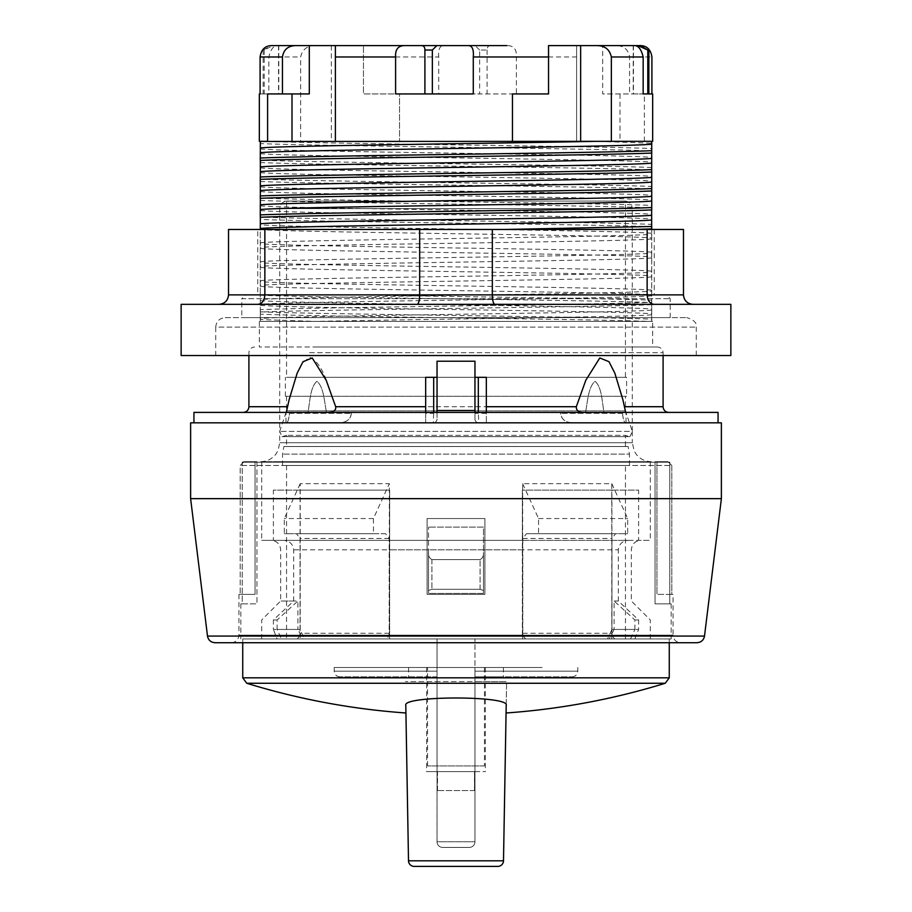 <?xml version="1.0" encoding="UTF-8"?>
<svg xmlns="http://www.w3.org/2000/svg" width="912" height="912" viewBox="0 0 912 912"><rect width="100%" height="100%" fill="white"/><g stroke="black" fill="none" stroke-linecap="round" stroke-linejoin="round"><path stroke-width="0.68" stroke-dasharray="4.56 3.42" d="M625.45 377.329L286.55 377.329L625.45 377.329L625.45 201.073L286.55 201.073L625.45 201.073C629.656 201.837 631.936 204.356 632.29 208.62L279.71 208.62L632.29 208.62L632.29 431.399L279.71 431.399L632.29 431.399L632.29 442.73L279.71 442.73L632.29 442.73L634.228 451.075L636.359 454.461C640.224 459.146 645.183 461.552 651.248 461.689L260.752 461.689L651.248 461.689M474.571 790.579L437.042 790.579L474.571 790.579L474.571 771.62L437.042 771.62L437.042 667.481L437.042 676.841L437.042 667.481L408.61 667.481L474.958 667.481L474.958 638.924L522.656 638.924L522.656 483.668L611.792 483.668L611.792 638.924L625.45 638.924L607.54 638.924L611.918 629.451L611.918 490.12L522.348 490.12L522.348 638.924L389.344 638.924L389.344 483.668L300.208 483.668L300.208 638.924L286.55 638.924L304.46 638.924L300.082 629.451L300.082 490.12L389.652 490.12L389.652 638.924L437.042 638.924L437.042 667.481L474.958 667.481L474.958 841.753A5.689 5.689 0 0 1 469.27 847.442L442.73 847.442A5.689 5.689 0 0 1 437.042 841.753A5.689 5.689 0 0 0 442.73 847.442L469.27 847.442A5.689 5.689 0 0 0 474.958 841.753A5.689 5.689 0 0 1 469.27 847.442M625.45 638.924L625.45 465.473L286.55 465.473L625.45 465.473M625.45 446.527L286.55 446.527L625.45 446.527L625.45 435.343L286.55 435.343L625.45 435.343L629.953 436.643L282.047 436.643L629.953 436.643L632.29 431.399L625.45 410.89L286.55 410.89L625.45 410.89L625.45 396.287L286.55 396.287L625.45 396.287M389.344 638.924L384.864 638.924C387.418 638.674 388.865 636.77 389.185 633.236L389.185 538.456L385.582 533.725L373.441 533.725L373.441 518.552L389.344 483.668M300.208 483.668L284.305 518.552L284.305 533.725L296.446 533.725L300.048 538.456L300.048 633.236C299.729 636.77 298.281 638.674 295.727 638.924L300.208 638.924M373.441 518.552L284.305 518.552M630.58 638.924L634.889 629.451L614.107 629.451L609.193 638.924L650.302 638.924L607.54 638.924M522.656 638.924L611.792 638.924M295.727 638.924L281.42 638.924L277.111 629.451L297.893 629.451L302.807 638.924L522.348 638.924L522.348 540.36L261.698 540.36L522.348 540.36L522.348 490.12L638.617 490.12L638.617 540.36L650.302 540.36L389.652 540.36L389.652 549.833L618.302 549.833C619.088 543.94 622.486 540.782 628.505 540.36L389.652 540.36L389.652 490.12L273.383 490.12L273.383 540.36M300.082 629.451L273.383 629.451L273.383 619.966L293.698 601.019L293.698 549.833C292.912 543.94 289.514 540.782 283.495 540.36M281.42 638.924L261.698 638.924L277.111 638.924L273.383 629.451M277.111 638.924L304.46 638.924M300.082 490.12L273.383 490.12M522.656 483.668L538.559 518.552L538.559 533.725L526.418 533.725L522.815 538.456L522.815 633.236C523.135 636.77 524.582 638.674 527.136 638.924L242.74 638.924L437.042 638.924L437.042 681.583L474.958 681.583L474.958 638.924L389.652 638.924L389.652 549.833M437.498 790.579L437.498 771.62L474.958 771.62L437.042 771.62L437.042 667.481L437.042 841.753L474.958 841.753L437.042 841.753L437.042 681.583L405.384 681.583L506.616 681.583L474.958 681.583L474.958 841.753M286.311 412.406L287.44 406.718L286.311 412.406L243.219 412.406L286.311 412.406L289.127 399.707L296.503 374.912L301.667 363.706L309.556 357.276C323.908 363.204 329.141 390.439 335.684 406.718C335.867 410.617 333.176 412.509 327.613 412.406L285.958 412.406L289.503 412.406L289.503 413.353C288.887 419.315 287.816 422.473 286.3 422.826L338.968 422.826C346.332 422.746 350.459 419.588 351.325 413.353L351.325 412.406L286.311 412.406L351.325 412.406L351.325 413.353C350.824 419.315 346.708 422.473 338.968 422.826L286.3 422.826C287.702 422.746 288.773 419.588 289.503 413.353L289.503 412.406L626.042 412.406L622.497 412.406L622.497 413.353C623.113 419.315 624.184 422.473 625.7 422.826L573.032 422.826C565.668 422.746 561.541 419.588 560.675 413.353L560.675 412.406L625.689 412.406L560.675 412.406L560.675 413.353C561.176 419.315 565.292 422.473 573.032 422.826L625.7 422.826C624.298 422.746 623.227 419.588 622.497 413.353L622.497 412.406L626.042 412.406L327.613 412.406M437.042 361.22L437.042 377.329L425.665 377.329L425.665 422.826L486.335 422.826L486.335 377.329L474.958 377.329L474.958 361.22L437.042 361.22M663.092 406.718L624.56 406.718L622.873 399.707L625.689 412.406L668.781 412.406L625.689 412.406L624.617 406.718M584.387 412.406C578.436 412.27 575.757 410.366 576.316 406.718L585.823 380.224L599.8 357.96L608.988 361.699L614.848 373.179L622.873 399.707L625.689 412.406M307.948 412.406L326.542 412.406L307.948 412.406C309.943 402.682 310.012 387.076 316.931 381.33C323.977 387.076 324.364 402.682 326.542 412.406C324.364 402.682 323.977 387.076 316.931 381.33C310.012 387.076 309.943 402.682 307.948 412.406M604.052 412.406L585.458 412.406L604.052 412.406C602.057 402.682 601.988 387.076 595.069 381.33C588.023 387.076 587.636 402.682 585.458 412.406C587.636 402.682 588.023 387.076 595.069 381.33C601.988 387.076 602.057 402.682 604.052 412.406M474.958 377.329L474.958 419.041A3.796 3.796 180 0 0 478.743 422.826L486.335 422.826L486.335 412.406M313.58 347.005L657.404 347.005L313.58 347.005M652.673 347.005L259.327 347.005L652.673 347.005L652.673 321.412L651.727 321.286M437.042 412.406L437.042 419.041L437.042 413.353L433.679 413.353L433.257 422.826L425.665 422.826L425.665 412.406M193.937 412.406L718.063 412.406M641.307 422.826L193.937 422.826L641.307 422.826M437.042 413.353L437.042 377.329M625.7 422.826L573.032 422.826L625.7 422.826M474.958 412.406L474.958 419.041A3.796 3.796 0 0 0 478.743 422.826L478.321 412.406M286.3 422.826L338.968 422.826L286.3 422.826M478.743 422.826L433.257 422.826A3.796 3.796 0 0 0 437.042 419.041A3.796 3.796 0 0 1 433.257 422.826M190.619 422.826L721.381 422.826M497.804 866.4A5.689 5.689 0 0 0 503.492 860.814A5.689 5.689 0 0 1 497.804 866.4L414.196 866.4A5.689 5.689 0 0 1 408.508 860.814L405.794 705.272M506.206 705.272L506.582 683.259L665.247 683.259M246.753 683.259L405.418 683.259M506.582 683.259L506.069 712.99M474.958 866.4L437.042 866.4L474.958 866.4M611.792 483.668L627.695 518.552L627.695 533.725L615.554 533.725L611.952 538.456L611.952 633.236C612.271 636.77 613.719 638.674 616.273 638.924M526.418 533.725L615.554 533.725M385.582 533.725L296.446 533.725M538.559 533.725L627.695 533.725M373.441 533.725L284.305 533.725M538.559 518.552L627.695 518.552M626.601 377.329L285.399 377.329L626.601 377.329L626.601 396.287L285.399 396.287L626.601 396.287M285.399 396.287L285.399 377.329M628.117 446.527L283.883 446.527L628.117 446.527L629.451 454.108L282.549 454.108L629.451 454.108L629.451 465.473L282.549 465.473L629.451 465.473M282.549 465.473L282.549 454.108L283.883 446.527M244.12 461.689L242.204 462.19L242.204 603.858L256.956 603.858L242.204 603.858L242.204 462.19L256.956 461.689L244.12 461.689M256.956 461.689L256.956 603.858L256.956 461.689M273.383 461.689L650.302 461.689L273.383 461.689M628.505 540.36L638.617 540.36M611.918 490.12L638.617 490.12M611.918 629.451L638.617 629.451L638.617 619.966L618.302 601.019L618.302 549.833M456 638.924L671.152 638.924L456 638.924M634.889 629.451L634.889 619.966L614.107 601.019L614.107 629.451M634.889 638.924L638.617 629.451M293.698 601.019L280.657 601.019L297.893 601.019L297.893 629.451M277.111 629.451L277.111 619.966L297.893 601.019M277.111 619.966L273.383 619.966M618.302 601.019L614.107 601.019M634.889 619.966L638.617 619.966M483.485 590.52L480.088 589.289L431.912 589.289L428.515 590.52L428.515 552.398C428.161 555.716 429.301 558.121 431.912 559.603L480.088 559.603C482.699 558.121 483.839 555.716 483.485 552.398L483.485 593.427L483.485 552.398C483.839 555.716 482.699 558.121 480.088 559.603L431.912 559.603C429.301 558.121 428.161 555.716 428.515 552.398L428.515 590.52L431.912 589.289L480.088 589.289L483.485 590.52L483.485 527.09L428.515 527.09L483.485 527.09L483.485 593.427L428.515 593.427L428.515 527.09L428.515 593.427L483.485 593.427L483.485 590.52M669.796 462.19L242.204 462.19L669.796 462.19L669.796 603.858L671.152 603.858L669.796 603.858L669.796 462.19L655.044 461.689L655.044 603.858L669.796 603.858L655.044 603.858L655.044 461.689L669.796 462.19M242.204 603.858L240.848 603.858L242.204 603.858M483.485 593.427L428.515 593.427L483.485 593.427M244.017 461.689L240.198 465.473L240.198 594.385L240.198 465.473L244.017 461.689L255.064 461.689L255.064 594.385L240.198 594.385L255.064 594.385L255.064 461.689L244.017 461.689M671.802 465.473L667.983 461.689L656.936 461.689L667.983 461.689L671.802 465.473L671.802 594.385L673.045 594.385L671.802 594.385L671.802 465.473L240.198 465.473L671.802 465.473M260.273 295.226L487.373 294.872C383.268 296.457 274.466 298.03 260.273 299.603L260.342 309.681C314.834 307.23 597.178 304.779 651.658 302.328L651.727 229.471L651.692 300.208C611.998 298.429 453.184 296.651 347.221 294.872L260.273 294.872L260.273 299.603M651.727 224.386L651.727 229.471L260.285 229.471L260.273 294.872L260.273 160.159M260.262 200.446C314.891 202.897 597.121 205.348 651.658 207.799L651.658 224.386C597.143 221.935 314.879 219.484 260.262 217.033M260.262 181.488C314.891 183.939 597.121 186.39 651.658 188.841L651.727 207.799M651.727 186.47L651.727 188.841M260.262 162.53C314.891 164.981 597.121 167.432 651.658 169.883L651.658 186.47C597.121 184.019 314.891 181.568 260.262 179.117M651.738 167.512C597.121 165.061 314.868 162.61 260.342 160.159L260.262 143.583C314.891 146.034 597.121 148.485 651.658 150.936L651.727 169.883M260.273 143.583L260.273 141.326L651.727 141.326L651.727 150.936M651.749 304.711C597.121 307.162 314.857 309.613 260.342 312.064L260.273 321.412L648.466 321.412L651.635 321.286L651.727 302.328M651.727 300.208L651.727 321.412L259.327 321.412L652.673 321.412M260.273 319.531L260.342 295.226C314.857 297.677 597.121 300.128 651.749 302.579M260.308 321.412L260.33 319.531L315.552 321.412L260.273 321.412M260.273 309.681L260.273 312.064M680.626 642.721L231.374 642.721L680.626 642.721C675.986 642.23 673.455 639.7 673.045 635.14L238.955 635.14L673.045 635.14L673.045 594.385M240.198 594.385L238.955 594.385L240.198 594.385M427.09 594.385L484.91 594.385L484.91 518.552L427.09 518.552L427.09 594.385L427.09 518.552L484.91 518.552L484.91 594.385L427.09 594.385L427.09 518.552L484.91 518.552L427.09 518.552L427.09 594.385L484.91 594.385L484.91 518.552L484.91 594.385L427.09 594.385M671.802 594.385L656.936 594.385L671.802 594.385M656.936 461.689L656.936 594.385L656.936 461.689M474.958 410.503L437.042 410.503M596.448 141.326L652.673 141.326M259.327 141.326L263.431 141.326C324.193 143.743 598.158 146.148 651.749 148.553M315.586 321.412L648.569 321.412C587.773 319.006 313.865 316.589 260.251 314.184M263.431 141.326L596.414 141.326L651.727 143.207M260.273 153.649C282.686 156.488 629.36 159.326 651.727 162.165M260.273 191.566C282.617 194.404 629.394 197.243 651.727 200.081M260.262 198.075C314.936 200.526 597.064 202.977 651.749 205.428M260.273 210.524C282.64 213.362 629.326 216.201 651.727 219.04M260.273 286.345C282.629 289.184 629.383 292.022 651.727 294.861L347.221 294.872M651.727 295.819C629.28 298.657 282.72 301.496 260.273 304.334M260.251 311.813C314.936 314.264 597.064 316.715 651.749 319.166M651.727 314.777C634.376 316.988 420.033 319.2 315.552 321.412M260.273 148.93C282.629 151.768 629.326 154.595 651.715 157.434M260.285 186.835C282.674 189.673 629.371 192.512 651.727 195.35M260.273 205.793C282.652 208.631 629.303 211.47 651.715 214.309M651.715 233.267C639.426 232.001 569.635 230.736 486.632 229.471C382.732 227.897 274.444 226.324 260.273 224.751M257.743 294.872L260.273 294.872L257.743 294.872L257.743 229.471L260.273 229.471C282.652 232.321 629.303 235.148 651.715 237.986M651.727 238.955C629.371 241.794 282.674 244.633 260.285 247.471M260.285 242.74C282.674 239.902 629.371 237.063 651.727 234.224M651.715 252.214C629.326 249.386 282.629 246.548 260.273 243.709M260.273 248.429C282.629 251.267 629.326 254.106 651.715 256.945M651.727 257.914C629.348 260.752 282.686 263.591 260.285 266.429M260.285 261.698C282.686 258.86 629.348 256.021 651.727 253.183M651.715 271.172C629.314 268.333 282.652 265.495 260.273 262.667M260.273 267.387C282.652 270.226 629.314 273.064 651.715 275.903M651.727 276.872C629.371 279.71 282.674 282.538 260.285 285.376M260.285 280.657C282.674 277.818 629.371 274.979 651.727 272.141M651.727 290.13C629.383 287.291 282.629 284.453 260.273 281.614M651.727 294.872L487.373 294.872C570.011 293.618 639.597 292.353 651.727 291.099M651.715 226.757C597.064 224.306 314.914 221.855 260.262 219.404M257.743 229.471L651.727 229.471M580.648 141.326L267.604 141.326M512.453 141.326L512.453 93.936L548.534 93.936L548.534 45.6L576.612 45.6L576.612 141.326L576.612 45.6L602.707 45.6L602.707 93.936L629.542 93.936L629.542 56.977C628.402 49.738 624.059 45.942 616.535 45.6L640.862 45.6M506.867 45.6L491.568 45.6C488.558 45.326 487.076 46.797 487.099 50.023L479.644 50.023L479.644 93.936L516.397 93.936L516.397 56.977C516.853 49.294 513.684 45.497 506.867 45.6M479.644 50.023L475.129 45.6L443.312 45.6C439.652 45.976 438.125 49.761 438.718 56.977L438.718 93.936L516.397 93.936M277.818 45.6L274.147 45.6L263.146 50.023L271.696 45.6L278.787 45.6L278.787 93.936L260.091 93.936L268.835 93.936L268.835 56.977C270.659 49.294 273.646 45.497 277.818 45.6L363.466 45.6L363.466 93.936L399.547 93.936L399.547 141.326L399.547 93.936L363.466 93.936L363.466 45.6L443.312 45.6M271.696 45.6L274.147 45.6M634.182 45.6L633.452 45.6L633.452 93.936L643.165 93.936L633.452 93.936M616.535 45.6L602.707 45.6M644.396 141.326L644.396 93.936L620 93.936L620 141.326M644.396 93.936L629.542 93.936M620 93.936L602.707 93.936M267.604 93.936L309.293 93.936M315.335 45.6C307.196 45.634 302.305 49.43 300.652 56.977L300.652 141.326M331.352 45.6L331.352 141.326M335.388 45.6L335.388 141.326M438.718 93.936L479.644 93.936M487.099 50.023L487.099 93.936M278.787 93.936L268.835 93.936M263.146 50.023L263.146 93.936M264.206 50.023L264.206 93.936M473.282 93.936L395.603 93.936M651.909 93.936L652.673 93.936M648.854 93.936L647.794 93.936M190.619 498.647L721.381 498.647M215.015 642.721L696.985 642.721M245.59 294.872L666.41 294.872L245.59 294.872L241.794 298.669L670.206 298.669L241.794 298.669L241.794 317.615L670.206 317.615L241.794 317.615M647.144 229.471L683.476 229.471L683.476 294.872C684.046 300.618 687.203 303.776 692.949 304.346L654.086 304.346C649.88 303.776 647.566 300.618 647.144 294.872L647.144 229.471L228.524 229.471L228.524 294.872L264.856 294.872L264.856 229.471M494.863 304.346L654.086 304.346L494.863 304.346C493.324 303.776 492.48 300.618 492.332 294.872L492.332 229.471M417.137 304.346L257.914 304.346L417.137 304.346C418.676 303.776 419.52 300.618 419.668 294.872L419.668 229.471M257.914 304.346L219.051 304.346L257.914 304.346C262.12 303.776 264.434 300.618 264.856 294.872L683.476 294.872M219.051 304.346C224.797 303.776 227.954 300.618 228.524 294.872M654.086 304.346L692.949 304.346M181.135 304.346L730.865 304.346M225.207 317.615L686.793 317.615L225.207 317.615C219.45 318.185 216.292 321.343 215.734 327.1L696.266 327.1L215.734 327.1L215.734 355.532L696.266 355.532L215.734 355.532M730.865 355.532L181.135 355.532M654.257 229.471L654.257 294.872M484.432 765.932L427.568 765.932L484.432 765.932L484.432 667.481L427.568 667.481L484.432 667.481M427.568 765.932L427.568 667.481M437.042 676.841L339.891 676.841L437.042 676.841L437.042 671.152L437.042 676.841M437.429 790.579L437.429 771.62M474.502 790.579L474.502 771.62M437.498 771.62L437.042 790.579L437.042 771.62L426.622 771.62L474.571 771.62M474.958 676.841L572.109 676.841L474.958 676.841L503.39 676.841L474.958 676.841L474.958 667.481L503.39 667.481L474.958 667.481L474.958 676.841M474.958 771.62L485.378 771.62L474.958 771.62L474.958 671.152L577.798 671.152L474.958 671.152L474.958 771.62L474.958 667.481L474.958 771.62M542.116 667.481L334.202 667.481L542.116 667.481M437.042 771.62L437.042 671.152L334.202 671.152L437.042 671.152L437.042 771.62M437.042 667.481L426.622 667.481L437.042 667.481M474.958 667.481L485.378 667.481L474.958 667.481M309.556 352.693L663.092 352.693L309.556 352.693M287.383 406.718L248.908 406.718M576.316 406.718L335.684 406.718M433.679 412.406L433.679 413.353L425.665 413.353M622.497 413.353L560.675 413.353L622.497 413.353M486.335 413.353L474.958 413.353M289.503 413.353L351.325 413.353L289.503 413.353M474.958 677.821L669.26 677.821M242.74 677.821L437.042 677.821M503.492 860.814L408.508 860.814A5.689 5.689 0 0 0 414.196 866.4M522.815 633.236L611.952 633.236M389.185 633.236L300.048 633.236M522.815 538.456L611.952 538.456M389.185 538.456L300.048 538.456M522.348 549.833L293.698 549.833M480.088 589.289L480.088 559.603L480.088 589.289M431.912 559.603L431.912 589.289L431.912 559.603M260.273 172.607C282.652 175.446 629.303 178.285 651.727 181.123M260.273 305.303C282.617 308.142 629.394 310.981 651.727 313.819M260.273 167.876C282.629 170.715 629.383 173.554 651.727 176.392M260.285 300.572C282.709 303.411 629.28 306.25 651.715 309.088M651.715 310.057C629.28 312.884 282.709 315.723 260.285 318.562M268.835 56.977L300.652 56.977M363.466 56.977L438.718 56.977M516.397 56.977L576.612 56.977M629.542 56.977L651.909 56.977M207.491 636.063L704.509 636.063M286.55 396.287L286.55 410.89L279.71 431.399L279.71 208.62C280.064 204.356 282.344 201.837 286.55 201.073L286.55 377.329M286.55 465.473L286.55 638.924M260.752 461.689C267.056 461.54 272.129 458.975 276.005 453.994L278.149 450.254L279.71 442.73L279.71 431.399L282.047 436.643L286.55 435.343L286.55 446.527M663.092 355.532L663.092 352.693C662.785 349.262 660.892 347.369 657.404 347.005M248.908 355.532L248.908 352.693C249.215 349.262 251.108 347.369 254.596 347.005M285.958 422.826L285.958 412.406L285.958 422.826M626.042 422.826L626.042 412.406L626.042 422.826M242.74 638.924L242.74 642.721M669.26 638.924L669.26 642.721M650.302 638.924L650.302 619.966L631.343 601.019L631.343 549.833C631.902 544.076 635.06 540.919 640.817 540.36M261.698 638.924L261.698 619.966L280.657 601.019L280.657 549.833C280.098 544.076 276.94 540.919 271.183 540.36M261.698 461.689L261.698 540.36M650.302 461.689L650.302 540.36M240.848 603.858L240.848 638.924M671.152 603.858L671.152 638.924M238.955 594.385L238.955 635.14C238.545 639.7 236.014 642.23 231.374 642.721M259.327 321.412L259.327 347.005M278.548 45.6L278.548 93.936M633.213 45.6L633.213 93.936M670.206 317.615L670.206 298.669L666.41 294.872M696.266 355.532L696.266 327.1C697.099 322.996 693.941 319.827 686.793 317.615M408.61 667.481L408.61 676.841M334.202 667.481L334.202 671.152C334.51 674.572 336.403 676.465 339.891 676.841M577.798 667.481L577.798 671.152C577.49 674.572 575.597 676.465 572.109 676.841M503.39 667.481L503.39 676.841M426.622 667.481L426.622 771.62M485.378 667.481L485.378 771.62"/><path stroke-width="1.37" d="M327.613 412.406C333.564 412.27 336.243 410.366 335.684 406.718L326.177 380.224L312.2 357.96L303.012 361.699L297.152 373.179L289.127 399.707L286.311 412.406M425.665 412.406L425.665 377.329L437.042 377.329M474.958 377.329L486.335 377.329L486.335 412.406M625.689 412.406L622.873 399.707L614.848 373.179L608.988 361.699L599.8 357.96L585.823 380.224L576.316 406.718C576.133 410.617 578.824 412.509 584.387 412.406M718.063 422.826L718.063 412.406L193.937 412.406L193.937 422.826M474.958 412.406L474.958 361.22L437.042 361.22L437.042 412.406M721.381 422.826L190.619 422.826L190.619 498.647L721.381 498.647L721.381 422.826M408.508 860.814L405.794 705.272C402.272 695.571 509.728 695.571 506.206 705.272L503.492 860.814L408.508 860.814A5.689 5.689 0 0 0 414.196 866.4L497.804 866.4A5.689 5.689 0 0 0 503.492 860.814L506.069 712.99A710.858 710.858 0 0 0 665.247 683.259L246.753 683.259L242.74 677.821L669.26 677.821L669.26 642.721M651.727 153.056L651.727 141.326L580.648 141.326L580.648 45.6L596.665 45.6C604.804 45.634 609.695 49.43 611.348 56.977L611.348 141.326M651.727 158.403L651.658 153.056C597.166 155.507 314.845 157.958 260.342 160.409L260.342 176.985C314.845 174.534 597.166 172.083 651.658 169.632L651.727 158.403C629.371 161.242 282.674 164.08 260.285 166.919M260.273 176.985L260.342 195.943C314.879 193.492 597.109 191.041 651.738 188.59L651.727 169.632M651.738 190.973C597.109 193.424 314.879 195.875 260.342 198.326L260.251 214.901C314.936 212.45 597.064 209.999 651.738 207.548L651.727 188.647M651.727 209.92L651.727 207.594M504.461 229.471L651.658 226.507L651.658 209.92C597.166 212.371 314.834 214.822 260.342 217.273L260.285 229.471M651.727 229.471L651.727 226.507M260.273 214.901L260.273 217.273M260.273 195.943L260.273 198.326M633.452 45.6L637.853 45.6L647.794 50.023L647.794 93.936L643.165 93.936L652.673 93.936L652.673 141.326L260.365 141.451L260.273 160.409M263.431 141.326L260.273 141.451M474.958 410.503L437.042 410.503M282.458 93.936L282.458 56.977C283.598 49.738 287.941 45.942 295.465 45.6L309.293 45.6L309.293 93.936L267.604 93.936L267.604 141.326L259.327 141.326L259.327 93.936L260.091 93.936L259.327 93.936M651.749 150.685C597.075 153.136 314.936 155.587 260.262 158.038M651.727 144.176C629.394 147.014 282.617 149.853 260.273 152.692M651.727 163.134C629.269 165.973 282.731 168.811 260.273 171.638M651.727 182.092C629.348 184.919 282.697 187.758 260.273 190.597M651.727 201.039C629.383 203.878 282.606 206.716 260.273 209.555M596.391 141.326C492.195 143.537 277.487 145.749 260.285 147.961M651.727 177.361C629.348 180.2 282.697 183.038 260.285 185.877M651.727 196.319C629.371 199.158 282.674 201.985 260.285 204.824M260.251 179.368C314.925 176.917 597.064 174.466 651.738 172.015M633.897 229.471L651.727 228.878M506.867 45.6L468.688 45.6C472.348 45.976 473.875 49.761 473.282 56.977L473.282 93.936L395.603 93.936L395.603 56.977C395.147 49.294 398.316 45.497 405.133 45.6L335.388 45.6L335.388 141.326M475.129 45.6L491.568 45.6M278.787 45.6L271.138 45.6C264.856 45.976 261.174 49.761 260.091 56.977L260.091 93.936M295.465 45.6L271.138 45.6M309.293 45.6L335.388 45.6M405.133 45.6L420.432 45.6C423.442 45.326 424.924 46.797 424.901 50.023L432.356 50.023L432.356 93.936M432.356 50.023L436.871 45.6L420.432 45.6M436.871 45.6L468.688 45.6M512.453 141.326L512.453 93.936L548.534 93.936L548.534 45.6L580.648 45.6M643.165 93.936L643.165 56.977C641.341 49.294 638.354 45.497 634.182 45.6L596.665 45.6M647.794 50.023L640.304 45.6L637.853 45.6M640.304 45.6L640.862 45.6C647.144 45.976 650.826 49.761 651.909 56.977L651.909 93.936L648.854 93.936L648.854 50.023M292 93.936L292 141.326M424.901 50.023L424.901 93.936M190.619 498.647L207.491 636.063L704.509 636.063L721.381 498.647M704.509 636.063C703.722 640.133 701.214 642.356 696.985 642.721L215.015 642.721C210.786 642.356 208.278 640.133 207.491 636.063M692.949 304.346C687.203 303.776 684.046 300.618 683.476 294.872L683.476 229.471L228.524 229.471L228.524 294.872C227.954 300.618 224.797 303.776 219.051 304.346M257.914 304.346C262.12 303.776 264.434 300.618 264.856 294.872L264.856 229.471M417.137 304.346C418.676 303.776 419.52 300.618 419.668 294.872L419.668 229.471M494.863 304.346C493.324 303.776 492.48 300.618 492.332 294.872L492.332 229.471M654.086 304.346C649.88 303.776 647.566 300.618 647.144 294.872L647.144 229.471M730.865 304.346L181.135 304.346L181.135 355.532L730.865 355.532L730.865 304.346M248.908 355.532L248.908 406.718L287.383 406.718M335.684 406.718L425.665 406.718M486.335 406.718L576.316 406.718M624.617 406.718L663.092 406.718L663.092 355.532M433.679 377.329L433.679 412.406M478.321 412.406L478.321 377.329M503.492 860.814A5.689 5.689 0 0 1 497.804 866.4M651.727 219.997C629.28 222.836 282.731 225.674 260.273 228.513M651.715 215.266C629.28 218.105 282.731 220.943 260.285 223.782M548.534 56.977L473.282 56.977M395.603 56.977L335.388 56.977M282.458 56.977L260.091 56.977M643.165 56.977L611.348 56.977M683.476 294.872L228.524 294.872M663.092 406.718C663.434 410.172 665.327 412.064 668.781 412.406M248.908 406.718C248.6 410.138 246.707 412.03 243.219 412.406M242.74 642.721L242.74 677.821M665.247 683.259L669.26 677.821M246.753 683.259A710.858 710.858 0 0 0 405.931 712.99"/></g></svg>
